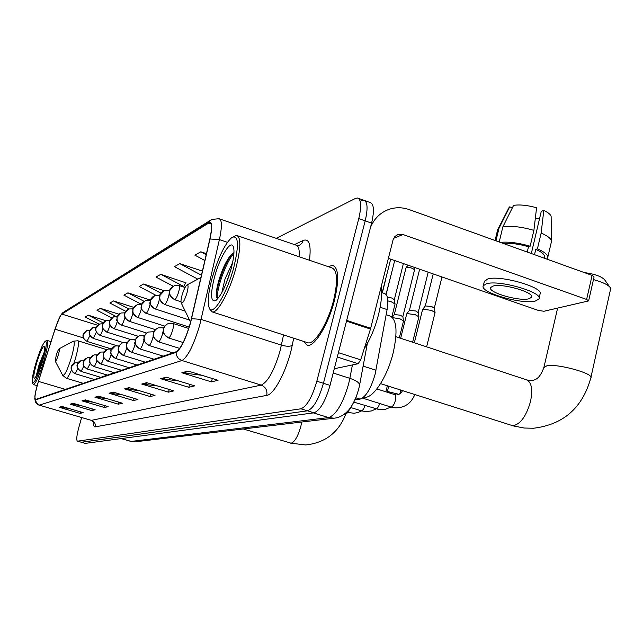 <?xml version="1.0" encoding="UTF-8"?>
<svg xmlns="http://www.w3.org/2000/svg" width="643" height="643" viewBox="0 0 643 643"><rect width="100%" height="100%" fill="white"/><g stroke="black" fill="none" stroke-linecap="round" stroke-linejoin="round"><path stroke-width="0.96" d="M381.58 292.533L384.345 293.473C387.721 294.59 388.645 299.959 387.102 309.572L375.102 374.282C370.931 388.637 365.923 396.916 360.072 399.126L354.928 399.882M81.645 417.532L78.912 427.129C76.702 435.351 76.204 440.029 77.417 441.154L85.318 443.373L313.985 412.822C320.005 410.507 325.358 401.361 330.036 385.374L371.598 223.137C374.467 210.695 373.961 203.823 370.071 202.521L364.83 200.64M85.318 443.373L81.267 442.255L307.467 410.821C313.422 408.482 318.751 399.311 323.445 383.3L365.192 220.87C368.077 208.412 367.603 201.54 363.769 200.262L361.688 200.72M334.481 300.297C339.319 279.359 338.676 267.705 332.552 265.35L328.211 266.644L332.552 265.35C338.676 267.705 339.319 279.359 334.481 300.297C328.452 324.506 314.306 347.469 307.233 345.315C314.306 347.469 328.452 324.506 334.481 300.297M190.28 323.3C185.473 339.303 180.779 348.787 176.198 351.753L35.389 399.552C34.288 398.001 35.317 391.949 38.484 381.403L55.041 329.184C57.806 320.736 60.072 315.705 61.841 314.081L209.618 222.494C211.989 223.234 212.045 228.812 209.795 239.228L190.28 323.3M190.457 323.228L210.004 239.011C212.648 226.368 212.15 220.79 208.509 222.277L61.953 313.68L60.193 316.051L54.985 329.16L38.443 381.363C36.418 387.842 35.212 393.05 34.81 396.972L35.494 399.946L176.021 352.396C180.715 349.358 185.53 339.641 190.457 323.228M77.417 441.154L81.468 442.263L307.467 410.821C313.422 408.482 318.751 399.311 323.445 383.3L365.192 220.87C368.077 208.412 367.603 201.54 363.769 200.262L358.497 198.374M68.632 408.393L59.14 407.276L80.005 413.385L83.116 412.637L62.041 406.464L59.14 407.276M80.439 411.85L80.005 413.385M80.367 405.411L70.095 404.198L91.756 410.564L95.132 409.752L73.238 403.314L70.095 404.198M92.23 408.9L91.756 410.564M93.131 402.18L81.983 400.854L104.504 407.509L108.169 406.625L85.398 399.89L81.983 400.854M105.018 405.693L104.504 407.509M107.076 398.668L94.923 397.213L118.384 404.182L122.379 403.217L98.652 396.168L94.923 397.213M118.939 402.196L118.384 404.182M201.862 375.295L181.84 372.771L211.418 381.87L218.041 380.278L188.037 371.027L181.84 372.771M212.327 378.518L211.418 381.87M178.617 380.945L160.694 378.719L188.809 387.287L194.733 385.872L166.232 377.16L160.694 378.719M189.621 384.305L188.809 387.287M157.865 386.041L141.717 384.056L168.506 392.158L173.835 390.88L146.7 382.649L141.717 384.056M169.246 389.489L168.506 392.158M139.218 390.647L124.597 388.87L150.173 396.554L154.995 395.397L129.098 387.6L124.597 388.87M150.84 394.151L150.173 396.554M122.371 394.842L109.069 393.235L133.543 400.541L137.923 399.496L113.16 392.085L109.069 393.235M134.154 398.363L133.543 400.541M303.44 341.337L307.233 345.315L303.44 341.337M77.61 441.162L300.924 408.803C306.824 406.44 312.128 397.245 316.838 381.219L358.77 218.604C361.671 206.13 361.237 199.258 357.452 197.996L355.394 198.462L276.209 238.336M133.744 307.354L113.578 300.94L109.881 303.022L125.779 311.292M118.963 314.218L100.404 308.359L96.997 310.28L111.713 317.891M105.886 320.72L88.268 315.199L85.117 316.975L99.151 324.193M185.819 282.816L160.822 274.32L155.96 277.061L173.112 286.151M202.424 271.113L179.799 263.63L174.43 266.652L197.827 279.15M206.459 253.663L200.833 251.783L194.869 255.142L204.876 260.528M150.422 300.072L127.925 292.854L123.89 295.129L141.564 304.372M164.351 290.74L143.606 284.021L139.185 286.513L155.976 295.346M143.606 284.021L160.959 293.168M183.376 286.939L185.948 282.542M160.822 274.32L183.994 286.625M179.799 263.63L201.476 275.228M200.833 251.783L206.218 254.692M127.925 292.854L143.944 301.245M113.578 300.94L128.946 308.937M100.404 308.359L116.037 316.452M88.268 315.199L103.346 322.971M334.304 368.736L358.151 363.729L337.302 357.026M370.513 227.381C374.298 218.419 380.527 212.383 389.208 209.288C395.823 207.142 402.51 207.255 409.278 209.626L592.099 275.381L594.084 276.9L588.65 300.763M388.372 258.365L538.577 310.505L543.97 311.252L588.618 300.908L586.617 299.445L403 234.518L398.25 234.374L394.923 236.463L393.162 239.485L370.456 329.055L360.683 359.847L358.151 363.729M529.02 298.746L531.496 297.291C535.129 292.525 502.022 282.936 492.86 286.127L490.633 287.542C487.41 292.356 519.359 301.663 529.02 298.746M551.413 240.739L551.147 217.358C551.469 215.236 549.018 212.929 543.793 210.43L541.277 211.338L531.327 253.519M539.075 298.223L539.999 294.269C545.071 287.702 499.78 274.577 487.434 279.086L484.3 281.674M486.293 283.828L483.319 285.749C479.043 292.308 522.212 304.895 535.458 300.996L538.89 299.011C543.946 292.533 498.622 279.424 486.293 283.828M499.217 241.977L502.834 226.891L513.588 205.366C519.857 204.426 527.525 205.23 536.583 207.761L533.891 230.363L530.145 246.221L528.498 246.743C518.837 243.986 510.446 242.885 503.34 243.456M530.145 246.221C518.571 242.861 508.637 241.575 500.342 242.379M533.891 230.363C521.457 226.77 511.113 225.613 502.834 226.891M512.35 207.834L509.69 206.853L498.984 228.273L495.97 240.804M498.984 228.273L497.497 230.427M509.69 206.853L508.878 207.906M535.281 218.66L539.517 218.797M544.131 258.132L544.356 257.184C545.143 254.917 542.274 252.313 535.772 249.371L537.427 248.849L541.157 233.015L543.793 210.43M534.518 254.668L535.772 249.371M528.498 246.743L527.244 252.056M546.671 259.041L547.635 257.931C548.535 255.287 545.135 252.265 537.427 248.849M551.429 241.913C551.831 239.228 548.415 236.262 541.157 233.015M212.094 278.234C208.131 293.296 207.239 303.335 209.425 308.335C212.986 316.268 226.979 293.353 233.706 267.745C239.204 244.806 238.593 234.703 231.874 237.436C224.801 243.898 218.202 257.497 212.094 278.234M210.092 309.717L212.351 311.959C217.631 313.519 229.84 291.102 235.925 268.051C240.9 248.118 241.125 237.243 236.592 235.418L233.216 236.728M307.121 342.526L307.989 342.807C314.628 344.809 327.882 323.284 333.532 300.619C338.065 280.991 337.462 270.068 331.732 267.842L237.564 235.756M364.227 348.683C370.312 339.166 375.086 327.793 378.542 314.58C381.323 303.279 382.191 294.06 381.138 286.939M221.787 292.758L225.018 278.958L232.645 262.497M225.219 285.749L230.604 270.719M231.078 269.015C234.108 257.313 234.759 249.661 233.023 246.06C230.025 240.265 219.48 258.189 214.497 277.069C210.221 294.446 210.639 302.29 215.759 300.594C221.144 295.86 226.256 285.339 231.078 269.015M233.972 252.603L231.078 254.773C226.81 259.901 222.992 267.584 219.633 277.808C216.852 286.842 215.767 293.321 216.378 297.251M217.631 298.891C215.469 292.669 225.275 262.657 233.931 253.366M216.426 297.476C215.325 289.511 224.552 262.408 232.67 253.31M182.049 295.241C181.004 299.188 180.731 301.768 181.246 302.99C182.741 303.665 184.67 300.289 187.017 292.862C188.455 287.099 188.407 284.479 186.888 285.01C185.24 286.529 183.625 289.937 182.049 295.241M364.155 397.053L364.155 397.053C372.321 399.721 387.319 377.272 393.194 352.75C397.921 331.081 396.675 318.767 389.473 315.817L386.154 314.708M590.925 377.393L610.737 288.377C609.202 285.315 603.447 282.381 593.473 279.592M584.174 272.528C595.394 274.151 602.33 276.731 604.983 280.26L609.548 286.706M56.174 355.579L55.258 361.189C55.917 361.406 56.986 359.172 58.449 354.486C59.51 350.596 59.719 348.707 59.06 348.827C58.256 349.663 57.291 351.914 56.174 355.579M422.539 309.653L423.118 309.203L431.469 310.4L435.054 312.562L426.63 346.85M433.205 273.926L425.296 305.931L431.726 306.542L434.29 308.19M406.714 313.969L407.252 313.559L415.346 314.74L418.898 316.846L412.621 342.221M419.646 269.224L409.406 310.352L415.619 310.971L418.167 312.57M394.288 314.58L400.308 315.183L402.831 316.742M392.543 317.626L400.018 318.864L403.539 320.913L399.319 337.832M387.842 300.876L391.338 301.8L395.051 304.018L391.82 316.935M387.311 297.058L391.659 297.982L394.32 299.67M35.695 363.882C32.817 374.033 31.716 380.391 32.391 382.955C34.441 383.614 37.921 376.099 42.84 360.41C46.449 347.276 47.236 340.894 45.211 341.256C42.623 344.013 39.448 351.552 35.695 363.882M32.439 383.051L33.444 384.578C35.936 383.349 39.456 375.359 44.005 360.627C47.405 348.426 48.41 341.682 47.027 340.404L45.484 341.111M41.988 360.819C44.198 352.975 45.034 348.112 44.496 346.239C42.88 345.862 40.212 351.608 36.506 363.488C33.733 373.487 33.114 378.414 34.65 378.261C36.611 376.219 39.062 370.408 41.988 360.819M44.013 352.718L39.279 364.01L36.289 375.625M37.8 372.763L42.679 358.336M36.547 375.464C37.664 369.781 39.995 362.901 43.555 354.848M363.126 366.108L375.986 370.247M355.836 397.8L360.072 399.126M380.15 307.241L387.102 309.572M121.358 438.558L131.405 441.468L135.006 441.829L131.043 441.444L328.605 417.588C336.201 414.807 342.872 403.571 348.635 383.879L349.864 378.333L333.195 373.036M313.382 412.902L328.605 417.588L334.038 418.191L135.761 441.741M371.598 223.137L358.77 218.604M330.036 385.374L316.838 381.219M313.985 412.822L300.924 408.803M358.746 388.959L359.525 385.422C359.807 382.987 356.592 380.624 349.864 378.333L352.404 364.935M293.69 338.194L292.195 345.46C287.638 368.841 274.231 394.802 266.741 395.397L95.156 426.88C95.727 423.705 94.521 421.519 91.555 420.321L261.235 385.117C267.978 381.902 274.28 370.424 280.123 350.668L283.547 334.923M95.156 426.88C93.942 427.032 93.38 425.369 93.468 421.888M91.218 420.321L39.094 405.114L91.218 420.321L93.838 422.531L93.765 421.623M208.509 222.277L211.82 219.416L219.014 218.716C222.044 219.641 222.173 226.601 219.4 239.606L199.748 325.036C193.72 345.106 187.804 356.945 181.993 360.538C178.28 359.14 176.295 356.423 176.021 352.396M191.614 318.647L201.163 319.426L281.433 345.13C286.28 346.497 289.864 346.609 292.195 345.46M61.953 313.68L64.196 311.767L209.98 220.565M227.397 242.315L219.4 239.606L210.004 239.011M35.494 399.946L36.571 403.161L39.368 405.09L181.993 360.538L261.235 385.117C265.712 387.022 267.552 390.454 266.741 395.397M294.454 244.597L303.287 240.426C309.235 238.344 311.292 244.959 309.476 260.254M299.18 256.75C299.606 249.5 298.521 245.618 295.909 245.096L298.641 245.513L300.016 244.879L301.913 243.199L303.287 240.426M61.841 314.081L97.575 325.237M55.041 329.184L83.365 337.921M38.484 381.403L65.433 389.401M208.34 222.888L210.968 223.788M109.945 393.412L113.899 392.31M125.514 389.055L129.878 387.833M142.682 384.257L147.512 382.898M161.698 378.928L167.084 377.425M182.901 372.996L188.938 371.308M95.759 397.382L99.368 396.377M82.786 401.015L86.082 400.091M70.867 404.351L73.897 403.507M59.887 407.429L62.676 406.649M393.653 238.304L403 234.518M346.69 320.391L370.665 328.308M586.617 299.445L592.099 275.381M370.456 329.055L346.489 321.146M338.419 352.669L360.683 359.847M395.895 336.699L526.231 379.74C531.48 381.87 532.918 389.063 530.555 401.32C526.521 415.587 520.87 423.689 513.62 425.634L511.362 425.304M543.865 367.571L546.96 365.746C557.987 363.496 594.775 373.784 590.788 377.996C582.486 407.863 563.381 424.621 533.489 428.246L524.214 428.029L513.524 425.971L380.584 383.63M301.752 422.033L300.795 426.598C297.918 436.436 294.695 441.974 291.134 443.204L243.239 428.977M55.258 361.189L62.66 375.271C64.549 376.002 67.531 369.878 71.598 356.889C74.5 346.103 74.998 340.919 73.093 341.32L59.148 348.779M83.277 383.341L66.253 378.245C67.37 378.277 69.098 375.536 71.429 370.03M73.889 363.44L75.617 357.894C78.43 347.59 79.145 341.883 77.763 340.766L73.334 341.192M168.82 337.921C170.073 337.053 171.368 334.4 172.702 329.963C173.698 326.089 173.819 323.935 173.055 323.485L168.635 323.461L167.196 324.056L164.857 326.105L163.716 328.477C162.936 332.986 164.632 336.136 168.82 337.921L168.587 337.953C159.512 330.984 164.544 331.434 163.402 329.039C162.623 328.822 163.869 327.166 167.148 324.08M390.831 407.003L391.137 407.059C392.809 406.673 394.231 404.479 395.397 400.476C396.128 397.117 395.903 395.164 394.738 394.617L376.894 388.951M158.451 341.787L158.749 341.787C159.938 340.943 161.184 338.371 162.486 334.055L163.218 330.671M158.749 341.787C154.666 340.043 153.01 336.98 153.773 332.592L155.204 329.883L158.09 327.858L162.88 327.729L163.338 329.345M387.295 391.917L387.97 391.611L399.07 394.36M375.608 408.932L375.874 408.988C377.272 408.731 378.55 406.906 379.716 403.507M148.766 345.291L149.2 345.444C150.333 344.64 151.531 342.132 152.801 337.929L153.347 335.638M149.2 345.444C145.214 343.748 143.598 340.766 144.345 336.49L145.744 333.854L148.107 332.069L153.227 331.748L153.637 332.552M407.935 265.157L406.392 267.472C410.274 267.384 412.983 268.187 414.526 269.883L402.848 316.678L403.515 320.785M361.125 410.764L361.374 410.813C362.668 410.588 363.882 408.86 365.023 405.62M139.732 348.779L140.134 348.916C141.211 348.144 142.368 345.701 143.606 341.602L144.024 339.962M140.134 348.916C136.244 347.268 134.668 344.367 135.4 340.195L136.766 337.615L139.073 335.879L144.064 335.566L144.386 335.984M347.349 412.509L351.038 407.622M385.993 294.422L391.643 272.64M131.285 352.219L131.51 352.219C132.546 351.472 133.664 349.101 134.869 345.098L135.175 343.941M131.51 352.219C127.716 350.62 126.173 347.783 126.896 343.716L128.23 341.2L130.481 339.496L135.577 339.383M385.551 279.464L385.744 278.676M122.966 355.241L123.311 355.362C124.292 354.639 125.377 352.332 126.558 348.426L126.759 347.662M123.311 355.362C119.59 353.803 118.087 351.038 118.794 347.059L120.104 344.608L121.897 343.153L123.175 342.631L127.177 342.703M115.169 358.247L115.491 358.352C116.431 357.661 117.484 355.41 118.633 351.592L118.754 351.158M115.491 358.352C111.858 356.833 110.387 354.132 111.078 350.258L115.37 345.918L119.148 345.934M107.735 361.117L108.032 361.213C108.932 360.538 109.953 358.344 111.078 354.623L111.118 354.462M108.032 361.213C104.479 359.726 103.041 357.09 103.716 353.304L107.92 349.061L111.488 349.036M100.629 363.85L100.911 363.946C101.763 363.303 102.735 361.189 103.836 357.588M100.911 363.946C97.431 362.491 96.024 359.919 96.691 356.206L100.798 352.059L104.182 352.002M93.838 366.47L94.095 366.55C94.891 365.971 95.815 363.978 96.876 360.562M94.095 366.55C90.687 365.136 89.313 362.62 89.964 358.987L93.999 354.928L97.206 354.848M97.173 354.896L93.999 354.928M87.335 368.969L90.221 363.383M87.585 369.05C84.241 367.667 82.891 365.2 83.534 361.647L87.488 357.677L90.526 357.572M90.502 357.612L87.488 357.677M81.114 371.365L83.855 366.076M81.34 371.437C78.068 370.087 76.742 367.675 77.377 364.203L81.251 360.305L84.137 360.184M84.112 360.225L81.251 360.305M75.143 373.663L77.747 368.64M75.352 373.736C72.145 372.41 70.851 370.046 71.469 366.647L75.263 362.829L78.012 362.692M77.988 362.724L75.263 362.829M174.872 299.662C176.126 298.69 177.404 296.037 178.714 291.689C179.67 287.976 179.791 285.926 179.059 285.532L174.221 285.637L169.873 290.363C169.101 294.775 170.773 297.87 174.872 299.662L174.607 299.71C165.436 292.428 170.853 293.039 169.543 291.006C168.964 290.716 170.017 289.189 172.702 286.408M174.51 299.678L180.988 301.768M164.825 304.452C166.015 303.528 167.244 300.948 168.514 296.712C169.463 293.079 169.591 291.07 168.908 290.684L164.19 290.797L159.946 295.402C159.191 299.694 160.822 302.716 164.825 304.452L164.576 304.501C155.236 296.825 161.112 297.749 159.721 295.659C159.408 295.105 160.404 293.738 162.695 291.552M189.556 320.061L155.284 309.002C156.418 308.11 157.607 305.602 158.845 301.479L159.52 298.465M155.284 309.002C151.378 307.314 149.787 304.372 150.526 300.185L154.674 295.692L159.263 295.579L159.617 296.093M189.171 327.078L146.218 313.326C147.303 312.466 148.445 310.022 149.658 306.004L150.213 303.705M146.218 313.326C142.4 311.678 140.849 308.809 141.573 304.726L145.631 300.337L150.325 300.402M164.761 326.13L137.594 317.433C138.623 316.605 139.732 314.234 140.921 310.312L141.364 308.536M137.594 317.433C133.865 315.834 132.345 313.037 133.053 309.05L137.023 304.766L141.46 304.678M155.373 329.634L129.38 321.347C130.368 320.552 131.437 318.245 132.595 314.411L132.948 313.053M129.38 321.347C125.731 319.788 124.252 317.063 124.943 313.165L128.825 308.978L133.005 308.849M146.564 333.018L121.543 325.085C122.483 324.321 123.528 322.063 124.662 318.317L124.927 317.312M121.543 325.085C117.974 323.566 116.528 320.905 117.203 317.095L121.013 312.996L124.951 312.828M113.731 328.541L114.06 328.653C114.968 327.914 115.973 325.712 117.082 322.055L117.275 321.347M114.06 328.653C110.564 327.166 109.149 324.562 109.816 320.841L113.546 316.838L117.267 316.637M106.714 332.077L106.915 332.061C107.783 331.346 108.755 329.2 109.84 325.615L109.961 325.173M106.915 332.061C103.491 330.615 102.108 328.067 102.759 324.426L106.408 320.503L109.929 320.278M99.778 335.228L100.075 335.325C100.903 334.625 101.851 332.527 102.912 329.031L102.976 328.814M100.075 335.325C96.715 333.91 95.365 331.418 96.008 327.858L99.585 324.016L102.92 323.767M93.251 338.355L96.289 332.278M93.524 338.443C90.237 337.061 88.911 334.625 89.538 331.137L93.05 327.375L96.209 327.11M86.99 341.353L89.883 335.582M87.247 341.441C84.024 340.083 82.722 337.704 83.341 334.288L86.781 330.598L89.787 330.325M358.706 389.103L356.608 395.815C353.546 403.145 350.756 408.048 348.249 410.523C343.884 415.241 339.15 417.797 334.038 418.191M131.043 441.444L121.157 438.582M367.346 343.491L359.582 385.101M61.125 314.548L62.982 312.522M34.754 398.258L35.381 401.851C36.715 403.804 37.945 404.897 39.094 405.114M219.745 218.974L295.909 245.096M209.618 222.494L210.181 222.687M396.948 234.904L398.25 234.374M531.624 296.728L531.496 297.291M484.452 281.031L483.319 285.749M497.666 229.72L495.078 240.482M509.071 207.536L497.875 229.334M551.284 242.315L547.828 257.087M209.425 308.335L210.462 310.489M307.989 342.807L212.351 311.959M233.409 246.88L233.023 246.06M231.078 254.773L232.163 253.712M531.431 380.463L527.059 380.013M532.316 380.343C537.226 379.989 541.117 375.56 543.986 367.057L557.61 308.15M181.246 302.99L190.577 322.175M187.145 284.873L200.962 277.471M290.58 443.156L305.642 444.956C325.334 442.858 338.773 432.426 345.958 413.674M66.253 378.245L62.66 375.271M106.585 349.623L77.867 340.79M394.874 394.657L396.144 394.898M414.815 394.537C411.134 403.563 404.527 407.992 394.995 407.831L390.96 407.043L362.467 398.089M183.126 342.518L168.587 337.953M414.341 342.791L422.564 309.564M425.336 305.883L422.62 309.468M402.438 390.59C401.65 392.881 399.777 394.32 396.827 394.915M188.737 328.46L173.152 323.517M441.974 276.972L434.314 308.118L435.03 312.402M390.912 407.027L385.446 409.31L379.579 409.728L353.843 402.124M179.694 348.426L158.532 341.811C149.618 334.963 154.674 335.373 153.412 333.452C152.672 333.05 153.91 331.33 157.117 328.308M387.207 392.23L388.718 386.218M400.661 338.274L406.738 313.897M409.446 310.304L406.794 313.8M163.716 327.994L162.96 327.753M399.809 393.934L400.774 390.06M428.182 272.182L418.183 312.506L418.874 316.702M414.542 269.819L414.438 267.416M375.882 409.012L371.381 410.957L365.738 411.584L361.229 410.797L350.636 407.493M172.846 352.886L148.991 345.468C140.295 338.789 145.246 339.207 144.008 337.326C143.285 336.932 144.482 335.268 147.601 332.327M394.328 314.515L392.222 317.288M407.903 265.149L406.03 267.745L394.296 314.556M153.854 331.941L153.299 331.772M385.864 391.804L387.367 385.784M361.591 410.901L357.974 412.509L354.116 413.264L346.569 412.267M163.242 356.158L139.941 348.94C131.148 341.988 136.412 342.639 135.126 340.726C134.596 340.171 135.745 338.636 138.575 336.128M391.442 272.841L391.852 271.804M347.976 412.685L344.134 414.301M154.103 359.26L131.333 352.235C123.424 346.167 127.531 346.915 126.647 344.174C126.173 343.603 127.282 342.132 129.99 339.753M385.615 279.761L382.32 292.79M145.398 362.218L123.143 355.378C114.647 348.546 119.839 349.487 118.545 347.574C118.023 347.091 119.108 345.637 121.816 343.201M137.104 365.039L115.338 358.376C107.019 351.689 112.115 352.621 110.845 350.748C110.331 350.282 111.392 348.86 114.028 346.481M129.187 367.732L107.887 361.229C100.372 355.362 104.399 356.343 103.507 353.746C103.017 353.28 104.053 351.906 106.601 349.615M121.623 370.304L100.774 363.962C93.444 358.215 97.35 359.212 96.474 356.68C96 356.214 97.013 354.856 99.504 352.605M114.398 372.755L93.974 366.566C86.789 360.948 90.623 361.905 89.763 359.437C89.289 359.011 90.277 357.685 92.729 355.466M107.477 375.11L87.464 369.066C80.648 363.817 84.153 364.629 83.244 362.628C82.786 361.872 83.783 360.393 86.234 358.207M100.847 377.369L81.227 371.453C74.652 366.888 77.811 363.464 77.345 364.059C77.015 363.745 77.899 362.668 80.013 360.827M94.481 379.531L75.247 373.744C68.833 369.323 71.879 365.923 71.437 366.526C71.092 366.237 71.968 365.176 74.058 363.343M394.689 260.56L386.113 294.566M394.336 299.59L395.027 303.882M403.386 263.574L394.344 299.598M185.047 287.477L179.172 285.564M185.2 311.116L164.576 304.501M390.679 259.161L382.191 292.742M169.567 290.901L168.996 290.716M155.051 309.042C146.202 301.88 151.547 302.829 150.229 300.771C149.915 300.08 150.904 298.633 153.203 296.431M146.001 313.366C138.092 307.201 142.175 308.013 141.315 305.216C141.042 304.541 141.999 303.158 144.185 301.069M137.393 317.473C128.897 310.561 134.082 311.525 132.796 309.588C132.474 308.986 133.414 307.611 135.609 305.481M129.195 321.387C121.76 315.576 125.57 316.477 124.597 314.234C124.316 313.254 125.264 311.742 127.435 309.685M121.366 325.117C113.883 319.153 117.846 320.238 116.97 317.602C116.688 316.999 117.573 315.705 119.638 313.696M138.277 336.305L113.899 328.686C106.585 322.874 110.451 323.935 109.591 321.355C109.31 320.769 110.178 319.491 112.195 317.529M130.513 339.488L106.762 332.093C99.609 326.419 103.386 327.464 102.542 324.94C102.261 324.361 103.113 323.107 105.082 321.187M123.287 342.59L99.93 335.349C93.227 330.663 96.434 327.078 95.968 327.721L98.275 324.683M116.688 345.669L93.388 338.467C86.893 334.022 89.907 330.373 89.498 331.032L91.764 328.034M111.52 348.98L87.118 341.465C81.195 337.736 83.397 333.87 83.236 334.392L85.519 331.249M37.157 385.679L33.444 384.578M51.03 341.634L47.116 340.436"/></g></svg>
